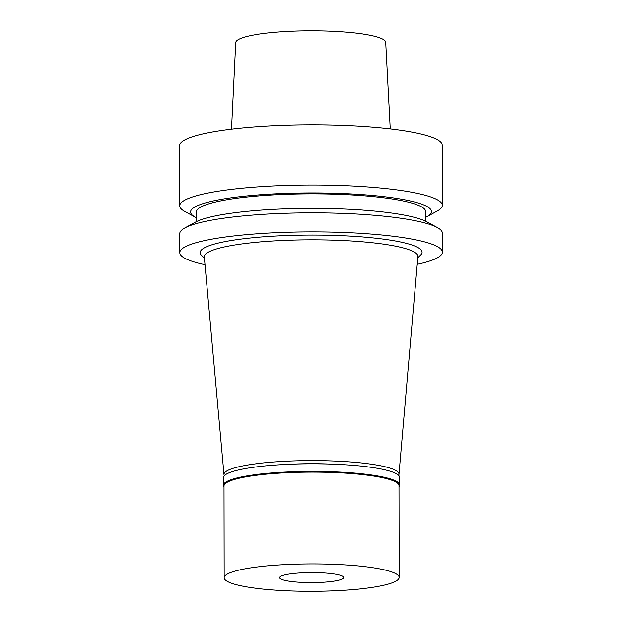 <?xml version="1.0" encoding="UTF-8"?>
<svg xmlns="http://www.w3.org/2000/svg" width="622" height="622" viewBox="0 0 622 622"><rect width="100%" height="100%" fill="white"/><g stroke="black" fill="none" stroke-linecap="round" stroke-linejoin="round"><path stroke-width="0.93" d="M390.274 128.91L385.733 42.28A75.013 11.732 179.9 0 0 367.237 34.692A75.013 11.732 179.9 0 0 284.658 31.543A75.013 11.732 179.9 0 0 235.715 42.545L231.485 129.189M442.281 205.361L442.18 145.175A131.273 20.534 179.9 0 0 409.805 131.732A131.273 20.534 179.9 0 0 264.793 126.258A131.273 20.534 179.9 0 0 179.634 145.634L179.742 205.82A131.273 20.534 -0.1 0 1 264.902 186.445A131.273 20.534 -0.1 0 1 409.906 191.918A131.273 20.534 -0.1 0 1 442.281 205.361A131.273 20.534 -0.1 0 1 437.258 211.006L426.84 216.744A120.427 18.839 -0.1 0 1 425.635 217.366M196.428 217.762A120.427 18.839 -0.1 0 1 195.222 217.148L184.788 211.449A131.273 20.534 -0.1 0 1 179.742 205.82M195.222 217.148A120.427 18.839 -0.1 0 1 253.512 195.324A120.427 18.839 -0.1 0 1 401.75 199.234A120.427 18.839 -0.1 0 1 426.84 216.744M425.642 221.222L425.627 211.573A114.603 17.929 179.9 0 0 397.365 199.841A114.603 17.929 179.9 0 0 270.764 195.059A114.603 17.929 179.9 0 0 196.42 211.978L196.435 221.626M442.366 252.19L442.335 233.164A131.273 20.534 179.9 0 0 437.289 227.543L426.847 221.844A120.427 18.839 179.9 0 0 401.773 214.668A120.427 18.839 179.9 0 0 284.767 208.868A120.427 18.839 179.9 0 0 195.23 222.248L184.812 227.979A131.273 20.534 179.9 0 0 179.789 233.623L179.82 252.649A131.273 20.534 -0.1 0 1 264.98 233.273A131.273 20.534 -0.1 0 1 409.991 238.747A131.273 20.534 -0.1 0 1 442.366 252.19A131.273 20.534 -0.1 0 1 417.222 264.327M437.289 227.543A131.273 20.534 179.9 0 0 409.96 219.722A131.273 20.534 179.9 0 0 282.411 213.4A131.273 20.534 179.9 0 0 184.812 227.979M205.011 264.7A131.273 20.534 -0.1 0 1 179.82 252.649M417.79 257.796L420.666 254.981A110.973 17.362 179.9 0 0 394.698 240.862A110.973 17.362 179.9 0 0 263.985 236.788A110.973 17.362 179.9 0 0 201.528 255.362L204.42 258.169M398.99 474.314L417.891 256.583A106.805 16.708 179.9 0 0 391.565 245.418A106.805 16.708 -0.1 0 0 272.895 241.002A106.805 16.708 -0.1 0 0 204.311 256.956L223.974 474.617A87.515 13.692 -0.1 0 1 280.172 461.547A87.515 13.692 -0.1 0 1 377.414 465.163A87.515 13.692 -0.1 0 1 398.99 474.314A87.515 13.692 -0.1 0 1 398.64 475.363M224.324 475.667A87.515 13.692 -0.1 0 1 223.974 474.617M330.204 464.066A67.72 10.597 179.9 0 0 292.721 464.129M223.99 486.979A88.137 13.785 -0.1 0 1 223.36 485.339A88.137 13.785 -0.1 0 1 280.538 472.331A88.137 13.785 -0.1 0 1 377.904 476.001A88.137 13.785 -0.1 0 1 399.643 485.028A88.137 13.785 -0.1 0 1 399.013 486.668M399.176 577.434L399.013 485.65A87.515 13.692 179.9 0 0 377.43 476.685A87.515 13.692 179.9 0 0 280.755 473.039A87.515 13.692 179.9 0 0 223.99 485.953L224.145 577.745A87.515 13.692 -0.1 0 1 280.919 564.823A87.515 13.692 -0.1 0 1 377.593 568.477A87.515 13.692 -0.1 0 1 399.176 577.434A87.515 13.692 -0.1 0 1 342.403 590.356A87.515 13.692 -0.1 0 1 245.729 586.702A87.515 13.692 -0.1 0 1 224.145 577.745M399.643 485.028L399.627 477.416A88.137 13.785 179.9 0 0 377.888 468.389A88.137 13.785 179.9 0 0 280.522 464.712A88.137 13.785 179.9 0 0 223.345 477.719L223.36 485.339M335.833 574.246A32.087 5.023 179.9 0 0 299.524 572.963A32.087 5.023 179.9 0 0 279.628 577.931A32.087 5.023 179.9 0 0 287.488 580.932A32.087 5.023 179.9 0 0 322.064 582.316A32.087 5.023 179.9 0 0 343.694 577.822A32.087 5.023 179.9 0 0 335.833 574.246"/></g></svg>
